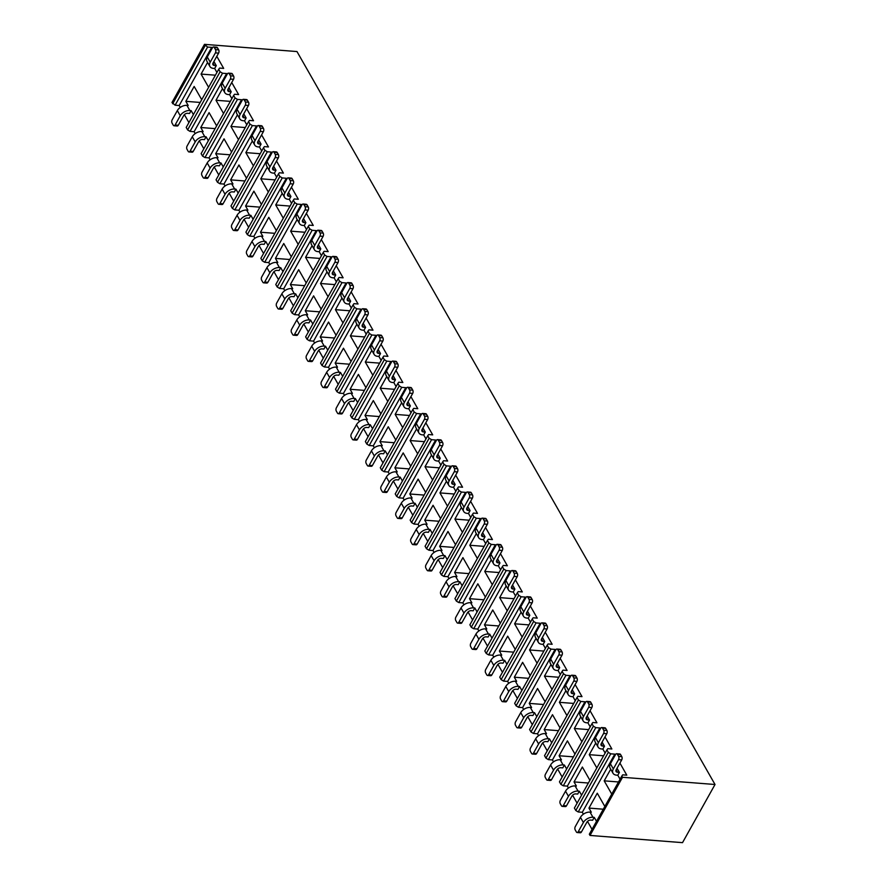 <?xml version="1.0" encoding="UTF-8"?>
<svg xmlns="http://www.w3.org/2000/svg" width="887" height="887" viewBox="0 0 887 887"><rect width="100%" height="100%" fill="white"/><g stroke="black" fill="none" stroke-linecap="round" stroke-linejoin="round"><path stroke-width="1.33" d="M568.456 788.011L567.37 786.115L599.878 727.961L600.366 728.826M604.989 736.92L611.864 748.983L607.783 748.661L606.896 749.881L574.388 808.035L575.796 810.507L608.305 752.353L606.896 749.881M577.104 803.178L572.57 795.229M602.107 742.075L604.468 746.2L602.55 746.056A3.082 1.974 -29.7 0 1 601.142 745.291A3.082 1.974 -29.7 0 1 601.275 743.561L606.786 733.715L603.592 733.471A2.317 1.297 -85.5 0 0 603.67 730.212L606.863 730.456A2.317 1.297 94.5 0 1 606.786 733.715M605.122 753.03L602.861 749.06L604.468 746.2M595.776 743.007L589.256 754.671L596.807 767.92M589.899 780.283L582.349 767.033L574.033 781.913L576.384 786.037L575.098 785.937L578.047 791.093A7.717 4.934 150.3 0 0 568.467 796.326L565.529 791.171A7.717 4.934 -29.7 0 1 575.098 785.937M565.529 791.171L560.34 800.44A2.317 1.297 -85.5 0 0 560.262 803.7L561.438 805.762A2.317 1.297 -85.5 0 0 562.225 806.361A2.317 1.297 -85.5 0 0 563.278 805.596L566.471 805.839L571.971 795.994A3.082 1.974 -29.7 0 1 575.807 793.909L577.714 794.053L579.322 791.193L581.584 795.162M553.521 761.844L552.446 759.937L584.943 701.783L585.442 702.648M590.055 710.742L596.94 722.805L592.86 722.495L591.962 723.703L559.453 781.857L560.872 784.33L593.37 726.176L591.962 723.703M562.17 777.001L557.635 769.051M587.183 715.898L589.533 720.022L587.615 719.878A3.082 1.974 -29.7 0 1 586.218 719.113A3.082 1.974 -29.7 0 1 586.351 717.383L591.851 707.538L588.658 707.294A2.317 1.297 -85.5 0 0 588.735 704.034L591.928 704.278A2.317 1.297 94.5 0 1 591.851 707.538M590.199 726.852L587.937 722.883L589.533 720.022M580.841 716.84L574.321 728.493L581.883 741.743M574.964 754.105L567.414 740.856L559.098 755.746L561.449 759.86L560.174 759.76L563.112 764.916A7.717 4.934 150.3 0 0 553.532 770.149L550.594 764.993A7.717 4.934 -29.7 0 1 560.174 759.76M550.594 764.993L545.416 774.262A2.317 1.297 -85.5 0 0 545.339 777.533L546.514 779.584A2.317 1.297 -85.5 0 0 547.29 780.183A2.317 1.297 -85.5 0 0 548.354 779.418L551.537 779.662L557.047 769.816A3.082 1.974 -29.7 0 1 560.872 767.732L562.79 767.876L564.387 765.015L566.649 768.985M538.597 735.667L537.511 733.771L570.019 675.606L570.507 676.471M575.131 684.564L582.005 696.628L577.925 696.317L577.027 697.526L544.529 755.68L545.937 758.152L578.446 699.998L577.027 697.526M547.246 750.823L542.711 742.874M572.248 689.72L574.599 693.845L572.692 693.701A3.082 1.974 -29.7 0 1 571.283 692.935A3.082 1.974 -29.7 0 1 571.416 691.206L576.916 681.36L573.734 681.116A2.317 1.297 -85.5 0 0 573.811 677.856L576.993 678.1A2.317 1.297 94.5 0 1 576.916 681.36M575.264 700.675L573.002 696.705L574.599 693.845M565.906 690.663L559.398 702.316L566.948 715.565M560.041 727.928L552.49 714.678L544.163 729.569L546.514 733.682L545.239 733.593L548.177 738.738A7.717 4.934 150.3 0 0 538.609 743.971L535.659 738.816A7.717 4.934 -29.7 0 1 545.239 733.593M535.659 738.816L530.481 748.085A2.317 1.297 -85.5 0 0 530.404 751.356L531.579 753.418A2.317 1.297 -85.5 0 0 532.355 754.005A2.317 1.297 -85.5 0 0 533.42 753.24L536.613 753.495L542.112 743.65A3.082 1.974 -29.7 0 1 545.948 741.554L547.856 741.698L549.452 738.838L551.725 742.807M523.663 709.489L522.587 707.593L555.085 649.428L555.584 650.293M560.196 658.398L567.081 670.45L562.99 670.14L562.103 671.348L529.594 729.502L531.003 731.975L563.511 673.821L562.103 671.348M532.311 724.646L527.776 716.696M557.324 663.543L559.675 667.667L557.757 667.523A3.082 1.974 -29.7 0 1 556.36 666.758A3.082 1.974 -29.7 0 1 556.482 665.039L561.992 655.194L558.799 654.939A2.317 1.297 -85.5 0 0 558.877 651.679L562.07 651.923A2.317 1.297 94.5 0 1 561.992 655.194M560.34 674.508L558.078 670.539L559.675 667.667M550.982 664.485L544.463 676.138L552.024 689.387M545.106 701.75L537.555 688.5L529.24 703.391L531.59 707.516L530.315 707.416L533.253 712.56A7.717 4.934 150.3 0 0 523.674 717.794L520.736 712.638A7.717 4.934 -29.7 0 1 530.315 707.416M520.736 712.638L515.547 721.907A2.317 1.297 -85.5 0 0 515.469 725.178L516.644 727.24A2.317 1.297 -85.5 0 0 517.431 727.828A2.317 1.297 -85.5 0 0 518.496 727.063L521.678 727.318L527.177 717.472A3.082 1.974 -29.7 0 1 531.014 715.377L532.932 715.521L534.528 712.66L536.79 716.629M508.739 683.312L507.652 681.416L540.161 623.251L540.649 624.115M545.272 632.22L552.146 644.284L548.066 643.962L547.168 645.171L514.671 703.324L516.079 705.808L548.576 647.643L547.168 645.171M517.387 698.468L512.841 690.518M542.389 637.365L544.74 641.501L542.833 641.345A3.082 1.974 -29.7 0 1 541.425 640.58A3.082 1.974 -29.7 0 1 541.558 638.862L547.057 629.016L543.864 628.761A2.317 1.297 -85.5 0 0 543.953 625.501L547.135 625.745A2.317 1.297 94.5 0 1 547.057 629.016M545.405 648.33L543.143 644.361L544.74 641.501M536.047 638.307L529.539 649.96L537.09 663.21M530.182 675.572L522.62 662.334L514.305 677.213L516.655 681.338L515.38 681.238L518.318 686.383A7.717 4.934 150.3 0 0 508.739 691.616L505.801 686.46A7.717 4.934 -29.7 0 1 515.38 681.238M505.801 686.46L500.623 695.741A2.317 1.297 -85.5 0 0 500.545 699L501.72 701.063A2.317 1.297 -85.5 0 0 502.497 701.65A2.317 1.297 -85.5 0 0 503.561 700.885L506.754 701.14L512.254 691.295A3.082 1.974 -29.7 0 1 516.079 689.199L517.997 689.354L519.594 686.483L521.866 690.452M493.804 657.134L492.717 655.238L525.226 597.084L525.714 597.938M530.337 606.043L537.223 618.106L533.131 617.784L532.244 618.993L499.736 677.158L501.144 679.63L533.652 621.465L532.244 618.993M502.452 672.291L497.917 664.341M527.455 611.187L529.816 615.323L527.898 615.168A3.082 1.974 -29.7 0 1 526.501 614.414A3.082 1.974 -29.7 0 1 526.623 612.684L532.133 602.838L528.94 602.583A2.317 1.297 -85.5 0 0 529.018 599.324L532.211 599.568A2.317 1.297 94.5 0 1 532.133 602.838M530.481 622.153L528.208 618.184L529.816 615.323M521.124 612.13L514.604 623.794L522.155 637.032M515.247 649.395L507.697 636.156L499.381 651.036L501.732 655.16L500.456 655.061L503.395 660.216A7.717 4.934 150.3 0 0 493.815 665.438L490.877 660.283A7.717 4.934 -29.7 0 1 500.456 655.061M490.877 660.283L485.688 669.563A2.317 1.297 -85.5 0 0 485.61 672.823L486.786 674.885A2.317 1.297 -85.5 0 0 487.573 675.473A2.317 1.297 -85.5 0 0 488.626 674.708L491.819 674.963L497.319 665.117A3.082 1.974 -29.7 0 1 501.155 663.021L503.062 663.177L504.67 660.316L506.932 664.285M478.869 630.956L477.794 629.06L510.291 570.906L510.79 571.76M515.402 579.865L522.288 591.928L518.208 591.607L517.309 592.815L484.812 650.98L486.22 653.453L518.718 595.288L517.309 592.815M487.517 646.113L482.983 638.163M512.531 585.021L514.881 589.145L512.963 588.99A3.082 1.974 -29.7 0 1 511.566 588.236A3.082 1.974 -29.7 0 1 511.699 586.507L517.199 576.661L514.005 576.406A2.317 1.297 -85.5 0 0 514.083 573.146L517.276 573.401A2.317 1.297 94.5 0 1 517.199 576.661M515.547 595.975L513.285 592.006L514.881 589.145M506.189 585.952L499.669 597.616L507.231 610.855M500.323 623.217L492.762 609.979L484.446 624.858L486.797 628.983L485.522 628.883L488.46 634.039A7.717 4.934 150.3 0 0 478.88 639.261L475.942 634.105A7.717 4.934 -29.7 0 1 485.522 628.883M475.942 634.105L470.764 643.385A2.317 1.297 -85.5 0 0 470.687 646.645L471.862 648.707A2.317 1.297 -85.5 0 0 472.638 649.295A2.317 1.297 -85.5 0 0 473.702 648.541L476.884 648.785L482.395 638.939A3.082 1.974 -29.7 0 1 486.22 636.844L488.138 636.999L489.735 634.138L491.997 638.108M463.945 604.779L462.859 602.883L495.367 544.729L495.855 545.583M500.479 553.688L507.353 565.751L503.273 565.429L502.375 566.638L469.877 624.803L471.285 627.275L503.794 569.11L502.375 566.638M472.594 619.946L468.059 611.986M497.596 558.843L499.946 562.968L498.039 562.813A3.082 1.974 -29.7 0 1 496.631 562.059A3.082 1.974 -29.7 0 1 496.764 560.329L502.264 550.483L499.082 550.239A2.317 1.297 -85.5 0 0 499.159 546.969L502.341 547.224A2.317 1.297 94.5 0 1 502.264 550.483M500.612 569.798L498.35 565.828L499.946 562.968M491.265 559.775L484.745 571.439L492.296 584.677M485.389 597.04L477.838 583.801L469.511 598.681L471.862 602.805L470.587 602.705L473.525 607.861A7.717 4.934 150.3 0 0 463.956 613.083L461.018 607.939A7.717 4.934 -29.7 0 1 470.587 602.705M461.018 607.939L455.829 617.208A2.317 1.297 -85.5 0 0 455.752 620.468L456.927 622.53A2.317 1.297 -85.5 0 0 457.703 623.117A2.317 1.297 -85.5 0 0 458.767 622.364L461.961 622.607L467.46 612.762A3.082 1.974 -29.7 0 1 471.296 610.666L473.203 610.821L474.811 607.961L477.073 611.93M449.01 578.601L447.935 576.705L480.432 518.551L480.931 519.416M485.544 527.51L492.429 539.573L488.349 539.252L487.451 540.46L454.942 598.625L456.361 601.098L488.859 542.944L487.451 540.46M457.659 593.769L453.124 585.808M482.672 532.666L485.023 536.79L483.105 536.635A3.082 1.974 -29.7 0 1 481.708 535.881A3.082 1.974 -29.7 0 1 481.841 534.151L487.34 524.306L484.147 524.062A2.317 1.297 -85.5 0 0 484.224 520.791L487.418 521.046A2.317 1.297 94.5 0 1 487.34 524.306M485.688 543.62L483.426 539.651L485.023 536.79M476.33 533.597L469.811 545.261L477.372 558.5M470.454 570.873L462.903 557.624L454.587 572.503L456.938 576.628L455.663 576.528L458.601 581.684A7.717 4.934 150.3 0 0 449.022 586.906L446.083 581.761A7.717 4.934 -29.7 0 1 455.663 576.528M446.083 581.761L440.906 591.03A2.317 1.297 -85.5 0 0 440.817 594.29L441.992 596.352A2.317 1.297 -85.5 0 0 442.779 596.951A2.317 1.297 -85.5 0 0 443.844 596.186L447.026 596.43L452.536 586.584A3.082 1.974 -29.7 0 1 456.361 584.5L458.28 584.644L459.876 581.783L462.138 585.753M434.087 552.424L433 550.528L465.509 492.374L465.997 493.239M470.62 501.332L477.494 513.396L473.414 513.074L472.516 514.294L440.019 572.448L441.427 574.92L473.935 516.766L472.516 514.294M442.735 567.591L438.2 559.63M467.737 506.488L470.088 510.613L468.181 510.468A3.082 1.974 -29.7 0 1 466.773 509.703A3.082 1.974 -29.7 0 1 466.906 507.974L472.405 498.128L469.223 497.884A2.317 1.297 -85.5 0 0 469.301 494.613L472.483 494.868A2.317 1.297 94.5 0 1 472.405 498.128M470.753 517.443L468.491 513.473L470.088 510.613M461.395 507.419L454.887 519.083L462.437 532.333M455.53 544.696L447.968 531.446L439.653 546.325L442.003 550.45L440.728 550.35L443.666 555.506A7.717 4.934 150.3 0 0 434.087 560.728L431.149 555.584A7.717 4.934 -29.7 0 1 440.728 550.35M431.149 555.584L425.971 564.853A2.317 1.297 -85.5 0 0 425.893 568.112L427.068 570.175A2.317 1.297 -85.5 0 0 427.844 570.773A2.317 1.297 -85.5 0 0 428.909 570.008L432.102 570.252L437.601 560.407A3.082 1.974 -29.7 0 1 441.427 558.322L443.345 558.466L444.941 555.606L447.214 559.575M419.152 526.246L418.076 524.35L450.574 466.196L451.062 467.061M455.685 475.155L462.57 487.218L458.479 486.908L457.592 488.116L425.084 546.27L426.492 548.743L459 490.589L457.592 488.116M427.8 541.414L423.265 533.464M452.802 480.31L455.164 484.435L453.246 484.291A3.082 1.974 -29.7 0 1 451.849 483.526A3.082 1.974 -29.7 0 1 451.971 481.796L457.481 471.951L454.288 471.707A2.317 1.297 -85.5 0 0 454.366 468.447L457.559 468.691A2.317 1.297 94.5 0 1 457.481 471.951M455.829 491.265L453.556 487.296L455.164 484.435M446.471 481.242L439.952 492.906L447.503 506.155M440.595 518.518L433.044 505.268L424.729 520.159L427.079 524.272L425.804 524.173L428.743 529.328A7.717 4.934 150.3 0 0 419.163 534.562L416.225 529.406A7.717 4.934 -29.7 0 1 425.804 524.173M416.225 529.406L411.036 538.675A2.317 1.297 -85.5 0 0 410.958 541.946L412.133 543.997A2.317 1.297 -85.5 0 0 412.921 544.596A2.317 1.297 -85.5 0 0 413.974 543.831L417.167 544.075L422.667 534.229A3.082 1.974 -29.7 0 1 426.503 532.145L428.421 532.289L430.018 529.428L432.279 533.397M404.228 500.08L403.142 498.184L435.639 440.019L436.138 440.883M440.761 448.977L447.636 461.04L443.555 460.73L442.657 461.939L410.16 520.092L411.568 522.565L444.065 464.411L442.657 461.939M412.865 515.236L408.33 507.286M437.879 454.133L440.229 458.257L438.311 458.113A3.082 1.974 -29.7 0 1 436.914 457.348A3.082 1.974 -29.7 0 1 437.047 455.619L442.546 445.773L439.353 445.529A2.317 1.297 -85.5 0 0 439.431 442.269L442.624 442.513A2.317 1.297 94.5 0 1 442.546 445.773M440.894 465.087L438.633 461.118L440.229 458.257M431.537 455.075L425.017 466.728L432.579 479.978M425.671 492.34L418.11 479.091L409.794 493.981L412.145 498.095L410.869 497.995L413.808 503.151A7.717 4.934 150.3 0 0 404.228 508.384L401.29 503.228A7.717 4.934 -29.7 0 1 410.869 497.995M401.29 503.228L396.112 512.498A2.317 1.297 -85.5 0 0 396.034 515.768L397.21 517.831A2.317 1.297 -85.5 0 0 397.986 518.418A2.317 1.297 -85.5 0 0 399.05 517.653L402.232 517.897L407.743 508.051A3.082 1.974 -29.7 0 1 411.568 505.967L413.486 506.111L415.083 503.251L417.345 507.22M389.293 473.902L388.207 472.006L420.715 413.841L421.203 414.706M425.827 422.811L432.701 434.863L428.621 434.552L427.734 435.761L395.225 493.915L396.633 496.387L429.142 438.233L427.734 435.761M397.941 489.059L393.407 481.109M422.944 427.955L425.305 432.08L423.387 431.936A3.082 1.974 -29.7 0 1 421.979 431.171A3.082 1.974 -29.7 0 1 422.112 429.441L427.612 419.595L424.429 419.351A2.317 1.297 -85.5 0 0 424.507 416.092L427.7 416.336A2.317 1.297 94.5 0 1 427.612 419.595M425.96 438.921L423.698 434.94L425.305 432.08M416.613 428.898L410.093 440.551L417.644 453.8M410.736 466.163L403.186 452.913L394.859 467.804L397.221 471.928L395.935 471.829L398.884 476.973A7.717 4.934 150.3 0 0 389.304 482.206L386.366 477.051A7.717 4.934 -29.7 0 1 395.935 471.829M386.366 477.051L381.177 486.32A2.317 1.297 -85.5 0 0 381.1 489.591L382.275 491.653A2.317 1.297 -85.5 0 0 383.062 492.241A2.317 1.297 -85.5 0 0 384.115 491.476L387.309 491.731L392.808 481.885A3.082 1.974 -29.7 0 1 396.644 479.789L398.551 479.934L400.159 477.073L402.421 481.042M374.358 447.724L373.283 445.828L405.78 387.663L406.279 388.528M410.892 396.633L417.777 408.685L413.697 408.375L412.799 409.583L380.29 467.737L381.709 470.21L414.207 412.056L412.799 409.583M383.007 462.881L378.472 454.931M408.02 401.778L410.371 405.902L408.452 405.758A3.082 1.974 -29.7 0 1 407.055 404.993A3.082 1.974 -29.7 0 1 407.188 403.275L412.688 393.429L409.495 393.174A2.317 1.297 -85.5 0 0 409.572 389.914L412.765 390.158A2.317 1.297 94.5 0 1 412.688 393.429M411.036 412.743L408.774 408.774L410.371 405.902M401.678 402.72L395.158 414.373L402.72 427.623M395.802 439.985L388.251 426.747L379.935 441.626L382.286 445.751L381.011 445.651L383.949 450.796A7.717 4.934 150.3 0 0 374.369 456.029L371.431 450.873A7.717 4.934 -29.7 0 1 381.011 445.651M371.431 450.873L366.253 460.153A2.317 1.297 -85.5 0 0 366.176 463.413L367.351 465.475A2.317 1.297 -85.5 0 0 368.127 466.063A2.317 1.297 -85.5 0 0 369.192 465.298L372.374 465.553L377.884 455.707A3.082 1.974 -29.7 0 1 381.709 453.612L383.627 453.767L385.224 450.895L387.486 454.865M359.435 421.547L358.348 419.651L390.857 361.486L391.344 362.351M395.968 370.456L402.842 382.519L398.762 382.197L397.864 383.406L365.366 441.56L366.774 444.043L399.283 385.878L397.864 383.406M368.083 436.703L363.548 428.754M393.085 375.6L395.436 379.736L393.529 379.581A3.082 1.974 -29.7 0 1 392.121 378.827A3.082 1.974 -29.7 0 1 392.254 377.097L397.753 367.251L394.571 366.996A2.317 1.297 -85.5 0 0 394.648 363.737L397.831 363.98A2.317 1.297 94.5 0 1 397.753 367.251M396.101 386.566L393.839 382.596L395.436 379.736M386.743 376.543L380.235 388.196L387.785 401.445M380.878 413.808L373.316 400.569L365 415.449L367.351 419.573L366.076 419.473L369.014 424.629A7.717 4.934 150.3 0 0 359.435 429.851L356.496 424.696A7.717 4.934 -29.7 0 1 366.076 419.473M356.496 424.696L351.319 433.976A2.317 1.297 -85.5 0 0 351.241 437.236L352.416 439.298A2.317 1.297 -85.5 0 0 353.192 439.885A2.317 1.297 -85.5 0 0 354.257 439.12L357.45 439.375L362.949 429.53A3.082 1.974 -29.7 0 1 366.786 427.434L368.693 427.589L370.289 424.718L372.562 428.698M344.5 395.369L343.424 393.473L375.922 335.319L376.41 336.173M381.033 344.278L387.918 356.341L383.827 356.02L382.94 357.228L350.432 415.393L351.84 417.866L384.348 359.701L382.94 357.228M353.148 410.526L348.613 402.576M378.15 349.423L380.512 353.558L378.594 353.403A3.082 1.974 -29.7 0 1 377.197 352.649A3.082 1.974 -29.7 0 1 377.319 350.919L382.829 341.074L379.636 340.819A2.317 1.297 -85.5 0 0 379.714 337.559L382.907 337.803A2.317 1.297 94.5 0 1 382.829 341.074M381.177 360.388L378.904 356.419L380.512 353.558M371.819 350.365L365.3 362.029L372.862 375.268M365.943 387.63L358.392 374.392L350.077 389.271L352.427 393.396L351.152 393.296L354.09 398.451A7.717 4.934 150.3 0 0 344.511 403.674L341.573 398.518A7.717 4.934 -29.7 0 1 351.152 393.296M341.573 398.518L336.384 407.798A2.317 1.297 -85.5 0 0 336.306 411.058L337.481 413.12A2.317 1.297 -85.5 0 0 338.269 413.708A2.317 1.297 -85.5 0 0 339.322 412.943L342.515 413.198L348.014 403.352A3.082 1.974 -29.7 0 1 351.851 401.257L353.769 401.412L355.365 398.551L357.627 402.521M329.576 369.192L328.489 367.296L360.998 309.142L361.486 309.995M366.109 318.1L372.983 330.164L368.903 329.842L368.005 331.051L335.508 389.216L336.916 391.688L369.413 333.523L368.005 331.051M338.224 384.359L333.678 376.398M363.226 323.256L365.577 327.381L363.67 327.225A3.082 1.974 -29.7 0 1 362.262 326.471A3.082 1.974 -29.7 0 1 362.395 324.742L367.894 314.896L364.701 314.641A2.317 1.297 -85.5 0 0 364.779 311.381L367.972 311.636A2.317 1.297 94.5 0 1 367.894 314.896M366.242 334.211L363.98 330.241L365.577 327.381M356.884 324.187L350.376 335.851L357.927 349.09M351.019 361.452L343.457 348.214L335.142 363.093L337.492 367.218L336.217 367.118L339.156 372.274A7.717 4.934 150.3 0 0 329.576 377.496L326.638 372.34A7.717 4.934 -29.7 0 1 336.217 367.118M326.638 372.34L321.46 381.621A2.317 1.297 -85.5 0 0 321.382 384.88L322.558 386.943A2.317 1.297 -85.5 0 0 323.334 387.53A2.317 1.297 -85.5 0 0 324.398 386.776L327.591 387.02L333.091 377.175A3.082 1.974 -29.7 0 1 336.916 375.079L338.834 375.234L340.431 372.374L342.692 376.343M314.641 343.014L313.554 341.118L346.063 282.964L346.551 283.818M351.174 291.923L358.049 303.986L353.968 303.664L353.081 304.873L320.573 363.038L321.981 365.511L354.49 307.345L353.081 304.873M323.289 358.182L318.755 350.221M348.292 297.078L350.653 301.203L348.735 301.048A3.082 1.974 -29.7 0 1 347.338 300.294A3.082 1.974 -29.7 0 1 347.46 298.564L352.971 288.718L349.777 288.475A2.317 1.297 -85.5 0 0 349.855 285.204L353.048 285.459A2.317 1.297 94.5 0 1 352.971 288.718M351.319 308.033L349.046 304.064L350.653 301.203M341.961 298.01L335.441 309.674L342.992 322.912M336.084 335.286L328.534 322.036L320.218 336.916L322.569 341.04L321.294 340.941L324.232 346.096A7.717 4.934 150.3 0 0 314.652 351.319L311.714 346.174A7.717 4.934 -29.7 0 1 321.294 340.941M311.714 346.174L306.525 355.443A2.317 1.297 -85.5 0 0 306.447 358.703L307.623 360.765A2.317 1.297 -85.5 0 0 308.41 361.353A2.317 1.297 -85.5 0 0 309.463 360.599L312.656 360.843L318.156 350.997A3.082 1.974 -29.7 0 1 321.992 348.901L323.899 349.057L325.507 346.196L327.769 350.165M299.706 316.836L298.631 314.94L331.128 256.786L331.627 257.651M336.24 265.745L343.125 277.808L339.045 277.487L338.147 278.706L305.638 336.86L307.057 339.333L339.555 281.179L338.147 278.706M308.354 332.004L303.82 324.043M333.368 270.901L335.718 275.025L333.8 274.881A3.082 1.974 -29.7 0 1 332.403 274.116A3.082 1.974 -29.7 0 1 332.536 272.387L338.036 262.541L334.842 262.297A2.317 1.297 -85.5 0 0 334.92 259.026L338.113 259.281A2.317 1.297 94.5 0 1 338.036 262.541M336.384 281.855L334.122 277.886L335.718 275.025M327.026 271.832L320.506 283.496L328.068 296.735M321.161 309.108L313.599 295.859L305.283 310.738L307.634 314.863L306.359 314.763L309.297 319.919A7.717 4.934 150.3 0 0 299.717 325.141L296.779 319.996A7.717 4.934 -29.7 0 1 306.359 314.763M296.779 319.996L291.601 329.265A2.317 1.297 -85.5 0 0 291.524 332.525L292.699 334.587A2.317 1.297 -85.5 0 0 293.475 335.186A2.317 1.297 -85.5 0 0 294.539 334.421L297.722 334.665L303.232 324.819A3.082 1.974 -29.7 0 1 307.057 322.735L308.975 322.879L310.572 320.019L312.834 323.988M284.782 290.659L283.696 288.763L316.204 230.609L316.692 231.474M321.316 239.568L328.19 251.631L324.11 251.309L323.212 252.529L290.714 310.683L292.122 313.155L324.631 255.001L323.212 252.529M293.431 305.827L288.896 297.877M318.433 244.723L320.784 248.848L318.877 248.704A3.082 1.974 -29.7 0 1 317.468 247.939A3.082 1.974 -29.7 0 1 317.601 246.209L323.101 236.363L319.919 236.119A2.317 1.297 -85.5 0 0 319.996 232.849L323.178 233.104A2.317 1.297 94.5 0 1 323.101 236.363M321.449 255.678L319.187 251.708L320.784 248.848M312.102 245.655L305.583 257.319L313.133 270.568M306.226 282.931L298.675 269.681L290.348 284.561L292.699 288.685L291.424 288.585L294.362 293.741A7.717 4.934 150.3 0 0 284.794 298.974L281.844 293.819A7.717 4.934 -29.7 0 1 291.424 288.585M281.844 293.819L276.666 303.088A2.317 1.297 -85.5 0 0 276.589 306.348L277.764 308.41A2.317 1.297 -85.5 0 0 278.54 309.009A2.317 1.297 -85.5 0 0 279.605 308.244L282.798 308.488L288.297 298.642A3.082 1.974 -29.7 0 1 292.133 296.557L294.04 296.702L295.648 293.841L297.91 297.81M269.848 264.492L268.772 262.585L301.27 204.431L301.768 205.296M306.381 213.39L313.266 225.453L309.186 225.143L308.288 226.351L275.779 284.505L277.199 286.978L309.696 228.824L308.288 226.351M278.496 279.649L273.961 271.699M303.509 218.546L305.86 222.67L303.942 222.526A3.082 1.974 -29.7 0 1 302.545 221.761A3.082 1.974 -29.7 0 1 302.678 220.031L308.177 210.186L304.984 209.942A2.317 1.297 -85.5 0 0 305.061 206.682L308.255 206.926A2.317 1.297 94.5 0 1 308.177 210.186M306.525 229.5L304.263 225.531L305.86 222.67M297.167 219.477L290.648 231.141L298.209 244.391M291.291 256.753L283.74 243.504L275.425 258.394L277.775 262.508L276.5 262.408L279.438 267.564A7.717 4.934 150.3 0 0 269.859 272.797L266.92 267.641A7.717 4.934 -29.7 0 1 276.5 262.408M266.92 267.641L261.732 276.91A2.317 1.297 -85.5 0 0 261.654 280.181L262.829 282.232A2.317 1.297 -85.5 0 0 263.616 282.831A2.317 1.297 -85.5 0 0 264.681 282.066L267.863 282.31L273.362 272.464A3.082 1.974 -29.7 0 1 277.199 270.38L279.117 270.524L280.713 267.663L282.975 271.633M254.924 238.315L253.837 236.419L286.346 178.254L286.834 179.119M291.457 187.212L298.331 199.276L294.251 198.965L293.353 200.174L260.856 258.328L262.264 260.8L294.761 202.646L293.353 200.174M263.572 253.471L259.026 245.522M288.574 192.368L290.925 196.493L289.018 196.349A3.082 1.974 -29.7 0 1 287.61 195.583A3.082 1.974 -29.7 0 1 287.743 193.854L293.242 184.008L290.06 183.764A2.317 1.297 -85.5 0 0 290.138 180.505L293.32 180.748A2.317 1.297 94.5 0 1 293.242 184.008M291.59 203.323L289.328 199.353L290.925 196.493M282.232 193.311L275.724 204.964L283.275 218.213M276.367 230.576L268.805 217.326L260.49 232.217L262.84 236.33L261.565 236.23L264.503 241.386A7.717 4.934 150.3 0 0 254.924 246.619L251.986 241.464A7.717 4.934 -29.7 0 1 261.565 236.23M251.986 241.464L246.808 250.733A2.317 1.297 -85.5 0 0 246.73 254.004L247.905 256.066A2.317 1.297 -85.5 0 0 248.682 256.653A2.317 1.297 -85.5 0 0 249.746 255.888L252.939 256.132L258.439 246.287A3.082 1.974 -29.7 0 1 262.264 244.202L264.182 244.346L265.778 241.486L268.051 245.455M239.989 212.137L238.913 210.241L271.411 152.076L271.899 152.941M276.522 161.046L283.408 173.098L279.316 172.788L278.429 173.996L245.921 232.15L247.329 234.623L279.837 176.469L278.429 173.996M248.637 227.294L244.102 219.344M273.639 166.191L276.001 170.315L274.083 170.171A3.082 1.974 -29.7 0 1 272.686 169.406A3.082 1.974 -29.7 0 1 272.808 167.687L278.318 157.842L275.125 157.587A2.317 1.297 -85.5 0 0 275.203 154.327L278.396 154.571A2.317 1.297 94.5 0 1 278.318 157.842M276.666 177.156L274.393 173.187L276.001 170.315M267.309 167.133L260.789 178.786L268.34 192.035M261.432 204.398L253.882 191.148L245.566 206.039L247.916 210.164L246.641 210.064L249.58 215.208A7.717 4.934 150.3 0 0 240 220.442L237.062 215.286A7.717 4.934 -29.7 0 1 246.641 210.064M237.062 215.286L231.873 224.555A2.317 1.297 -85.5 0 0 231.795 227.826L232.971 229.888A2.317 1.297 -85.5 0 0 233.758 230.476A2.317 1.297 -85.5 0 0 234.811 229.711L238.004 229.966L243.504 220.12A3.082 1.974 -29.7 0 1 247.34 218.025L249.247 218.169L250.855 215.308L253.117 219.277M225.054 185.96L223.979 184.064L256.476 125.899L256.975 126.763M261.587 134.868L268.473 146.932L264.393 146.61L263.494 147.819L230.997 205.972L232.405 208.445L264.903 150.291L263.494 147.819M233.702 201.116L229.168 193.166M258.716 140.013L261.066 144.137L259.148 143.993A3.082 1.974 -29.7 0 1 257.751 143.228A3.082 1.974 -29.7 0 1 257.884 141.51L263.384 131.664L260.19 131.409A2.317 1.297 -85.5 0 0 260.268 128.149L263.461 128.393A2.317 1.297 94.5 0 1 263.384 131.664M261.732 150.978L259.47 147.009L261.066 144.137M252.374 140.955L245.854 152.608L253.416 165.858M246.508 178.22L238.947 164.982L230.631 179.861L232.982 183.986L231.707 183.886L234.645 189.031A7.717 4.934 150.3 0 0 225.065 194.264L222.127 189.108A7.717 4.934 -29.7 0 1 231.707 183.886M222.127 189.108L216.949 198.389A2.317 1.297 -85.5 0 0 216.871 201.648L218.047 203.711A2.317 1.297 -85.5 0 0 218.823 204.298A2.317 1.297 -85.5 0 0 219.887 203.533L223.069 203.788L228.58 193.943A3.082 1.974 -29.7 0 1 232.405 191.847L234.323 192.002L235.92 189.131L238.182 193.1M210.13 159.782L209.044 157.886L241.552 99.721L242.04 100.586M246.664 108.691L253.538 120.754L249.458 120.432L248.56 121.641L216.062 179.806L217.47 182.278L249.979 124.113L248.56 121.641M218.779 174.939L214.244 166.989M243.781 113.835L246.131 117.971L244.224 117.816A3.082 1.974 -29.7 0 1 242.816 117.062A3.082 1.974 -29.7 0 1 242.949 115.332L248.449 105.486L245.267 105.231A2.317 1.297 -85.5 0 0 245.344 101.972L248.526 102.216A2.317 1.297 94.5 0 1 248.449 105.486M246.797 124.801L244.535 120.832L246.131 117.971M237.45 114.778L230.93 126.431L238.481 139.68M231.574 152.043L224.023 138.804L215.696 153.684L218.058 157.808L216.772 157.709L219.721 162.864A7.717 4.934 150.3 0 0 210.141 168.086L207.203 162.931A7.717 4.934 -29.7 0 1 216.772 157.709M207.203 162.931L202.014 172.211A2.317 1.297 -85.5 0 0 201.937 175.471L203.112 177.533A2.317 1.297 -85.5 0 0 203.888 178.121A2.317 1.297 -85.5 0 0 204.952 177.356L208.146 177.611L213.645 167.765A3.082 1.974 -29.7 0 1 217.481 165.669L219.388 165.825L220.996 162.964L223.258 166.933M195.195 133.604L194.12 131.708L226.617 73.554L227.116 74.408M231.729 82.513L238.614 94.576L234.534 94.255L233.636 95.463L201.127 153.628L202.546 156.101L235.044 97.936L233.636 95.463M203.844 148.761L199.309 140.811M228.857 87.669L231.208 91.793L229.29 91.638A3.082 1.974 -29.7 0 1 227.892 90.884A3.082 1.974 -29.7 0 1 228.026 89.155L233.525 79.309L230.332 79.054A2.317 1.297 -85.5 0 0 230.409 75.794L233.603 76.049A2.317 1.297 94.5 0 1 233.525 79.309M231.873 98.623L229.611 94.654L231.208 91.793M222.515 88.6L215.996 100.264L223.557 113.503M216.639 125.865L209.088 112.627L200.772 127.506L203.123 131.631L201.848 131.531L204.786 136.687A7.717 4.934 150.3 0 0 195.207 141.909L192.268 136.753A7.717 4.934 -29.7 0 1 201.848 131.531M192.268 136.753L187.09 146.033A2.317 1.297 -85.5 0 0 187.013 149.293L188.188 151.355A2.317 1.297 -85.5 0 0 188.964 151.943A2.317 1.297 -85.5 0 0 190.029 151.189L193.211 151.433L198.721 141.587A3.082 1.974 -29.7 0 1 202.546 139.492L204.465 139.647L206.061 136.786L208.323 140.756M201.715 99.688L194.153 86.449L185.838 101.329L188.188 105.453L186.913 105.353L189.851 110.509A7.717 4.934 150.3 0 0 180.272 115.731L177.333 110.576A7.717 4.934 -29.7 0 1 186.913 105.353M177.333 110.576L172.156 119.856A2.317 1.297 -85.5 0 0 172.078 123.116L173.253 125.178A2.317 1.297 -85.5 0 0 174.029 125.766A2.317 1.297 -85.5 0 0 175.094 125.012L178.287 125.255L183.786 115.41A3.082 1.974 -29.7 0 1 187.623 113.314L189.53 113.469L191.126 110.609L193.399 114.578M213.922 61.491L216.273 65.616L214.366 65.461A3.082 1.974 -29.7 0 1 212.958 64.707A3.082 1.974 -29.7 0 1 213.091 62.977L218.59 53.131L215.408 52.887A2.317 1.297 -85.5 0 0 215.486 49.617L218.668 49.872A2.317 1.297 94.5 0 1 218.59 53.131M216.938 72.446L214.676 68.476L216.273 65.616M207.58 62.423L201.072 74.087L208.622 87.325M180.272 107.427L179.185 105.531L211.694 47.377L212.181 48.231M216.805 56.336L223.679 68.399L219.599 68.077L218.701 69.286L186.203 127.451L187.612 129.923L220.12 71.758L218.701 69.286M188.92 122.594L184.385 114.634M619.924 763.097L626.799 775.16L622.718 774.839L621.82 776.058L589.323 834.212L590.021 835.443L682.524 842.65L715.022 784.496L296.979 51.557L204.476 44.35L207.602 47.055L175.105 105.209L171.978 102.504L204.476 44.35M309.696 228.824L312.124 230.287L279.616 288.452L277.199 286.978M316.204 230.609L312.124 230.287M324.631 255.001L327.048 256.465L294.551 314.63L292.122 313.155M331.128 256.786L327.048 256.465M339.555 281.179L341.983 282.643L309.474 340.796L307.057 339.333M346.063 282.964L341.983 282.643M354.49 307.345L356.907 308.82L324.409 366.974L321.981 365.511M360.998 309.142L356.907 308.82M369.413 333.523L371.841 334.998L339.333 393.152L336.916 391.688M375.922 335.319L371.841 334.998M384.348 359.701L386.776 361.175L354.268 419.329L351.84 417.866M390.857 361.486L386.776 361.175M399.283 385.878L401.7 387.353L369.203 445.507L366.774 444.043M405.78 387.663L401.7 387.353M414.207 412.056L416.635 413.53L384.126 471.684L381.709 470.21M420.715 413.841L416.635 413.53M429.142 438.233L431.559 439.697L399.061 497.862L396.633 496.387M435.639 440.019L431.559 439.697M444.065 464.411L446.494 465.875L413.985 524.04L411.568 522.565M450.574 466.196L446.494 465.875M459 490.589L461.417 492.052L428.92 550.217L426.492 548.743M465.509 492.374L461.417 492.052M473.935 516.766L476.352 518.23L443.844 576.395L441.427 574.92M480.432 518.551L476.352 518.23M488.859 542.944L491.287 544.407L458.779 602.561L456.361 601.098M495.367 544.729L491.287 544.407M503.794 569.11L506.211 570.585L473.713 628.739L471.285 627.275M510.291 570.906L506.211 570.585M518.718 595.288L521.146 596.763L488.637 654.916L486.22 653.453M525.226 597.084L521.146 596.763M533.652 621.465L536.07 622.94L503.572 681.094L501.144 679.63M540.161 623.251L536.07 622.94M548.576 647.643L551.004 649.118L518.496 707.272L516.079 705.808M555.085 649.428L551.004 649.118M563.511 673.821L565.939 675.295L533.431 733.449L531.003 731.975M570.019 675.606L565.939 675.295M578.446 699.998L580.863 701.462L548.366 759.627L545.937 758.152M584.943 701.783L580.863 701.462M593.37 726.176L595.798 727.639L563.289 785.804L560.872 784.33M599.878 727.961L595.798 727.639M608.305 752.353L610.722 753.817L578.224 811.982L575.796 810.507M583.391 814.188L582.304 812.292L614.813 754.138L610.722 753.817M614.813 754.138L615.301 755.003M590.021 835.443L622.53 777.289L621.82 776.058M622.53 777.289L715.022 784.496M211.694 47.377L207.602 47.055M220.12 71.758L222.537 73.233L190.04 131.387L187.612 129.923M226.617 73.554L222.537 73.233M235.044 97.936L237.472 99.411L204.964 157.564L202.546 156.101M241.552 99.721L237.472 99.411M249.979 124.113L252.396 125.588L219.898 183.742L217.47 182.278M256.476 125.899L252.396 125.588M264.903 150.291L267.331 151.766L234.822 209.92L232.405 208.445M271.411 152.076L267.331 151.766M279.837 176.469L282.254 177.932L249.757 236.097L247.329 234.623M286.346 178.254L282.254 177.932M294.761 202.646L297.189 204.11L264.681 262.275L262.264 260.8M301.27 204.431L297.189 204.11M283.696 288.763L279.616 288.452M268.772 262.585L264.681 262.275M253.837 236.419L249.757 236.097M238.913 210.241L234.822 209.92M223.979 184.064L219.898 183.742M209.044 157.886L204.964 157.564M194.12 131.708L190.04 131.387M179.185 105.531L175.105 105.209M592.028 829.356L587.493 821.395M582.304 812.292L578.224 811.982M567.37 786.115L563.289 785.804M552.446 759.937L548.366 759.627M537.511 733.771L533.431 733.449M522.587 707.593L518.496 707.272M507.652 681.416L503.572 681.094M492.717 655.238L488.637 654.916M477.794 629.06L473.713 628.739M462.859 602.883L458.779 602.561M447.935 576.705L443.844 576.395M433 550.528L428.92 550.217M418.076 524.35L413.985 524.04M403.142 498.184L399.061 497.862M388.207 472.006L384.126 471.684M373.283 445.828L369.203 445.507M358.348 419.651L354.268 419.329M343.424 393.473L339.333 393.152M328.489 367.296L324.409 366.974M313.554 341.118L309.474 340.796M298.631 314.94L294.551 314.63M604.834 806.46L597.273 793.211L588.957 808.09L591.307 812.215L590.032 812.115L592.971 817.271A7.717 4.934 150.3 0 0 583.391 822.493L580.453 817.348A7.717 4.934 -29.7 0 1 590.032 812.115M580.453 817.348L575.275 826.617A2.317 1.297 -85.5 0 0 575.197 829.877L576.373 831.939A2.317 1.297 -85.5 0 0 577.149 832.538A2.317 1.297 -85.5 0 0 578.213 831.773L581.406 832.017L586.906 822.171A3.082 1.974 -29.7 0 1 590.731 820.087L592.649 820.231L594.246 817.37L596.507 821.34M617.042 768.253L619.392 772.377L617.485 772.233A3.082 1.974 -29.7 0 1 616.077 771.468A3.082 1.974 -29.7 0 1 616.21 769.739L621.709 759.893L618.516 759.649A2.317 1.297 -85.5 0 0 618.594 756.378L621.787 756.633A2.317 1.297 94.5 0 1 621.709 759.893M620.057 779.207L617.795 775.238L619.392 772.377M610.699 769.184L604.191 780.848L611.742 794.087M172.677 103.746L205.185 45.592M201.072 74.087L215.397 75.195M214.676 68.476L213.401 68.377A7.717 4.934 150.3 0 1 209.897 66.481L206.959 61.325A7.717 4.934 -29.7 0 1 207.281 57.001L212.47 47.732A2.317 1.297 -85.5 0 1 213.523 46.967L216.716 47.211A2.317 1.297 94.5 0 1 217.492 47.809L218.668 49.872M185.838 101.329L200.174 102.448M191.126 110.609L189.851 110.509M207.281 57.001L210.219 62.157L215.408 52.887M210.219 62.157A7.717 4.934 150.3 0 0 209.897 66.481M217.492 47.809L214.31 47.554L215.486 49.617M214.31 47.554A2.317 1.297 -85.5 0 0 213.523 46.967M175.094 125.012L180.272 115.731M178.287 125.255A2.317 1.297 94.5 0 1 177.223 126.021L174.029 125.766M215.996 100.264L230.332 101.373M229.611 94.654L228.336 94.554A7.717 4.934 150.3 0 1 224.821 92.647L221.883 87.503A7.717 4.934 -29.7 0 1 222.216 83.178L227.394 73.909A2.317 1.297 -85.5 0 1 228.458 73.144L231.651 73.388A2.317 1.297 94.5 0 1 232.427 73.987L233.603 76.049M230.93 126.431L245.267 127.551M244.535 120.832L243.26 120.732A7.717 4.934 150.3 0 1 239.756 118.825L236.818 113.68A7.717 4.934 -29.7 0 1 237.139 109.356L242.328 100.087A2.317 1.297 -85.5 0 1 243.382 99.322L246.575 99.566A2.317 1.297 94.5 0 1 247.351 100.164L248.526 102.216M245.854 152.608L260.19 153.728M259.47 147.009L258.195 146.909A7.717 4.934 150.3 0 1 254.691 145.002L251.753 139.858A7.717 4.934 -29.7 0 1 252.074 135.534L257.252 126.253A2.317 1.297 -85.5 0 1 258.317 125.499L261.51 125.743A2.317 1.297 94.5 0 1 262.286 126.331L263.461 128.393M260.789 178.786L275.125 179.906M274.393 173.187L273.118 173.087A7.717 4.934 150.3 0 1 269.615 171.18L266.677 166.024A7.717 4.934 -29.7 0 1 266.998 161.711L272.187 152.431A2.317 1.297 -85.5 0 1 273.251 151.677L276.434 151.921A2.317 1.297 94.5 0 1 277.221 152.509L278.396 154.571M275.724 204.964L290.049 206.083M289.328 199.353L288.053 199.253A7.717 4.934 150.3 0 1 284.55 197.357L281.611 192.202A7.717 4.934 -29.7 0 1 281.933 187.889L287.111 178.609A2.317 1.297 -85.5 0 1 288.175 177.843L291.368 178.099A2.317 1.297 94.5 0 1 292.145 178.686L293.32 180.748M290.648 231.141L304.984 232.261M304.263 225.531L302.977 225.431A7.717 4.934 150.3 0 1 299.473 223.535L296.535 218.379A7.717 4.934 -29.7 0 1 296.868 214.066L302.046 204.786A2.317 1.297 -85.5 0 1 303.11 204.021L306.292 204.276A2.317 1.297 94.5 0 1 307.079 204.864L308.255 206.926M305.583 257.319L319.919 258.439M319.187 251.708L317.912 251.609A7.717 4.934 150.3 0 1 314.408 249.713L311.47 244.557A7.717 4.934 -29.7 0 1 311.792 240.233L316.981 230.964A2.317 1.297 -85.5 0 1 318.034 230.199L321.227 230.454A2.317 1.297 94.5 0 1 322.003 231.041L323.178 233.104M320.506 283.496L334.842 284.616M334.122 277.886L332.847 277.786A7.717 4.934 150.3 0 1 329.343 275.89L326.394 270.735A7.717 4.934 -29.7 0 1 326.726 266.41L331.904 257.141A2.317 1.297 -85.5 0 1 332.969 256.376L336.162 256.631A2.317 1.297 94.5 0 1 336.938 257.219L338.113 259.281M335.441 309.674L349.777 310.783M349.046 304.064L347.771 303.964A7.717 4.934 150.3 0 1 344.267 302.068L341.329 296.912A7.717 4.934 -29.7 0 1 341.65 292.588L346.839 283.319A2.317 1.297 -85.5 0 1 347.904 282.554L351.086 282.798A2.317 1.297 94.5 0 1 351.873 283.396L353.048 285.459M350.376 335.851L364.701 336.96M363.98 330.241L362.705 330.141A7.717 4.934 150.3 0 1 359.202 328.245L356.264 323.09A7.717 4.934 -29.7 0 1 356.585 318.766L361.763 309.496A2.317 1.297 -85.5 0 1 362.827 308.731L366.021 308.975A2.317 1.297 94.5 0 1 366.797 309.574L367.972 311.636M365.3 362.029L379.636 363.138M378.904 356.419L377.629 356.319A7.717 4.934 150.3 0 1 374.126 354.412L371.187 349.267A7.717 4.934 -29.7 0 1 371.52 344.943L376.698 335.674A2.317 1.297 -85.5 0 1 377.762 334.909L380.944 335.153A2.317 1.297 94.5 0 1 381.732 335.752L382.907 337.803M380.235 388.196L394.56 389.315M393.839 382.596L392.564 382.497A7.717 4.934 150.3 0 1 389.06 380.59L386.122 375.445A7.717 4.934 -29.7 0 1 386.444 371.121L391.633 361.852A2.317 1.297 -85.5 0 1 392.686 361.087L395.879 361.331A2.317 1.297 94.5 0 1 396.655 361.918L397.831 363.98M395.158 414.373L409.495 415.493M408.774 408.774L407.499 408.674A7.717 4.934 150.3 0 1 403.984 406.767L401.046 401.611A7.717 4.934 -29.7 0 1 401.379 397.298L406.556 388.018A2.317 1.297 -85.5 0 1 407.621 387.264L410.814 387.508A2.317 1.297 94.5 0 1 411.59 388.096L412.765 390.158M410.093 440.551L424.429 441.671M423.698 434.94L422.423 434.852A7.717 4.934 150.3 0 1 418.919 432.945L415.981 427.789A7.717 4.934 -29.7 0 1 416.302 423.476L421.491 414.196A2.317 1.297 -85.5 0 1 422.545 413.442L425.738 413.686A2.317 1.297 94.5 0 1 426.514 414.273L427.7 416.336M425.017 466.728L439.353 467.848M438.633 461.118L437.358 461.018A7.717 4.934 150.3 0 1 433.854 459.122L430.916 453.967A7.717 4.934 -29.7 0 1 431.237 449.654L436.415 440.373A2.317 1.297 -85.5 0 1 437.479 439.608L440.673 439.863A2.317 1.297 94.5 0 1 441.449 440.451L442.624 442.513M439.952 492.906L454.288 494.026M453.556 487.296L452.281 487.196A7.717 4.934 150.3 0 1 448.778 485.3L445.839 480.144A7.717 4.934 -29.7 0 1 446.161 475.82L451.35 466.551A2.317 1.297 -85.5 0 1 452.414 465.786L455.596 466.041A2.317 1.297 94.5 0 1 456.384 466.629L457.559 468.691M454.887 519.083L469.212 520.203M468.491 513.473L467.216 513.373A7.717 4.934 150.3 0 1 463.713 511.477L460.774 506.322A7.717 4.934 -29.7 0 1 461.096 501.998L466.274 492.728A2.317 1.297 -85.5 0 1 467.338 491.963L470.531 492.218A2.317 1.297 94.5 0 1 471.307 492.806L472.483 494.868M469.811 545.261L484.147 546.37M483.426 539.651L482.151 539.551A7.717 4.934 150.3 0 1 478.636 537.655L475.698 532.499A7.717 4.934 -29.7 0 1 476.031 528.175L481.209 518.906A2.317 1.297 -85.5 0 1 482.273 518.141L485.455 518.396A2.317 1.297 94.5 0 1 486.242 518.984L487.418 521.046M484.745 571.439L499.082 572.547M498.35 565.828L497.075 565.729A7.717 4.934 150.3 0 1 493.571 563.833L490.633 558.677A7.717 4.934 -29.7 0 1 490.954 554.353L496.143 545.084A2.317 1.297 -85.5 0 1 497.197 544.319L500.39 544.563A2.317 1.297 94.5 0 1 501.166 545.161L502.341 547.224M499.669 597.616L514.005 598.725M513.285 592.006L512.01 591.906A7.717 4.934 150.3 0 1 508.506 589.999L505.568 584.855A7.717 4.934 -29.7 0 1 505.889 580.53L511.067 571.261A2.317 1.297 -85.5 0 1 512.132 570.496L515.325 570.74A2.317 1.297 94.5 0 1 516.101 571.339L517.276 573.401M514.604 623.794L528.94 624.903M528.208 618.184L526.933 618.084A7.717 4.934 150.3 0 1 523.43 616.177L520.492 611.032A7.717 4.934 -29.7 0 1 520.813 606.708L526.002 597.439A2.317 1.297 -85.5 0 1 527.066 596.674L530.249 596.918A2.317 1.297 94.5 0 1 531.036 597.516L532.211 599.568M529.539 649.96L543.864 651.08M543.143 644.361L541.868 644.261A7.717 4.934 150.3 0 1 538.365 642.354L535.426 637.21A7.717 4.934 -29.7 0 1 535.748 632.886L540.926 623.605A2.317 1.297 -85.5 0 1 541.99 622.851L545.183 623.095A2.317 1.297 94.5 0 1 545.96 623.683L547.135 625.745M544.463 676.138L558.799 677.258M558.078 670.539L556.792 670.439A7.717 4.934 150.3 0 1 553.288 668.532L550.35 663.376A7.717 4.934 -29.7 0 1 550.683 659.063L555.861 649.783A2.317 1.297 -85.5 0 1 556.925 649.029L560.107 649.273A2.317 1.297 94.5 0 1 560.894 649.861L562.07 651.923M559.398 702.316L573.734 703.435M573.002 696.705L571.727 696.605A7.717 4.934 150.3 0 1 568.223 694.709L565.285 689.554A7.717 4.934 -29.7 0 1 565.607 685.241L570.796 675.961A2.317 1.297 -85.5 0 1 571.849 675.207L575.042 675.451A2.317 1.297 94.5 0 1 575.818 676.038L576.993 678.1M574.321 728.493L588.658 729.613M587.937 722.883L586.662 722.783A7.717 4.934 150.3 0 1 583.158 720.887L580.209 715.731A7.717 4.934 -29.7 0 1 580.541 711.418L585.719 702.138A2.317 1.297 -85.5 0 1 586.784 701.373L589.977 701.628A2.317 1.297 94.5 0 1 590.753 702.216L591.928 704.278M589.256 754.671L603.592 755.791M602.861 749.06L601.586 748.961A7.717 4.934 150.3 0 1 598.082 747.065L595.144 741.909A7.717 4.934 -29.7 0 1 595.465 737.585L600.654 728.316A2.317 1.297 -85.5 0 1 601.708 727.551L604.901 727.806A2.317 1.297 94.5 0 1 605.688 728.393L606.863 730.456M604.191 780.848L618.516 781.968M617.795 775.238L616.52 775.138A7.717 4.934 150.3 0 1 613.017 773.242L610.079 768.087A7.717 4.934 -29.7 0 1 610.4 763.762L615.578 754.493A2.317 1.297 -85.5 0 1 616.642 753.728L619.836 753.983A2.317 1.297 94.5 0 1 620.612 754.571L621.787 756.633M200.772 127.506L215.109 128.626M206.061 136.786L204.786 136.687M215.696 153.684L230.032 154.804M220.996 162.964L219.721 162.864M230.631 179.861L244.967 180.981M235.92 189.131L234.645 189.031M245.566 206.039L259.891 207.148M250.855 215.308L249.58 215.208M260.49 232.217L274.826 233.325M265.778 241.486L264.503 241.386M275.425 258.394L289.761 259.503M280.713 267.663L279.438 267.564M290.348 284.561L304.685 285.681M295.648 293.841L294.362 293.741M305.283 310.738L319.619 311.858M310.572 320.019L309.297 319.919M320.218 336.916L334.543 338.036M325.507 346.196L324.232 346.096M335.142 363.093L349.478 364.213M340.431 372.374L339.156 372.274M350.077 389.271L364.402 390.391M355.365 398.551L354.09 398.451M365 415.449L379.337 416.568M370.289 424.718L369.014 424.629M379.935 441.626L394.272 442.735M385.224 450.895L383.949 450.796M394.859 467.804L409.195 468.913M400.159 477.073L398.884 476.973M409.794 493.981L424.13 495.09M415.083 503.251L413.808 503.151M424.729 520.159L439.054 521.268M430.018 529.428L428.743 529.328M439.653 546.325L453.989 547.445M444.941 555.606L443.666 555.506M454.587 572.503L468.924 573.623M459.876 581.783L458.601 581.684M469.511 598.681L483.847 599.8M474.811 607.961L473.525 607.861M484.446 624.858L498.782 625.978M489.735 634.138L488.46 634.039M499.381 651.036L513.706 652.156M504.67 660.316L503.395 660.216M514.305 677.213L528.641 678.333M519.594 686.483L518.318 686.383M529.24 703.391L543.565 704.5M534.528 712.66L533.253 712.56M544.163 729.569L558.5 730.677M549.452 738.838L548.177 738.738M559.098 755.746L573.434 756.855M564.387 765.015L563.112 764.916M574.033 781.913L588.358 783.033M579.322 791.193L578.047 791.093M588.957 808.09L603.293 809.21M594.246 817.37L592.971 817.271M222.216 83.178L225.154 88.334L230.332 79.054M225.154 88.334A7.717 4.934 150.3 0 0 224.821 92.647M232.427 73.987L229.234 73.732L230.409 75.794M229.234 73.732A2.317 1.297 -85.5 0 0 228.458 73.144M237.139 109.356L240.078 114.512L245.267 105.231M240.078 114.512A7.717 4.934 150.3 0 0 239.756 118.825M247.351 100.164L244.169 99.909L245.344 101.972M244.169 99.909A2.317 1.297 -85.5 0 0 243.382 99.322M252.074 135.534L255.012 140.689L260.19 131.409M255.012 140.689A7.717 4.934 150.3 0 0 254.691 145.002M262.286 126.331L259.093 126.087L260.268 128.149M259.093 126.087A2.317 1.297 -85.5 0 0 258.317 125.499M266.998 161.711L269.947 166.856L275.125 157.587M269.947 166.856A7.717 4.934 150.3 0 0 269.615 171.18M277.221 152.509L274.028 152.265L275.203 154.327M274.028 152.265A2.317 1.297 -85.5 0 0 273.251 151.677M281.933 187.889L284.871 193.033L290.06 183.764M284.871 193.033A7.717 4.934 150.3 0 0 284.55 197.357M292.145 178.686L288.962 178.442L290.138 180.505M288.962 178.442A2.317 1.297 -85.5 0 0 288.175 177.843M296.868 214.066L299.806 219.211L304.984 209.942M299.806 219.211A7.717 4.934 150.3 0 0 299.473 223.535M307.079 204.864L303.886 204.62L305.061 206.682M303.886 204.62A2.317 1.297 -85.5 0 0 303.11 204.021M311.792 240.233L314.73 245.389L319.919 236.119M314.73 245.389A7.717 4.934 150.3 0 0 314.408 249.713M322.003 231.041L318.821 230.797L319.996 232.849M318.821 230.797A2.317 1.297 -85.5 0 0 318.034 230.199M326.726 266.41L329.665 271.566L334.842 262.297M329.665 271.566A7.717 4.934 150.3 0 0 329.343 275.89M336.938 257.219L333.745 256.964L334.92 259.026M333.745 256.964A2.317 1.297 -85.5 0 0 332.969 256.376M341.65 292.588L344.588 297.744L349.777 288.475M344.588 297.744A7.717 4.934 150.3 0 0 344.267 302.068M351.873 283.396L348.68 283.141L349.855 285.204M348.68 283.141A2.317 1.297 -85.5 0 0 347.904 282.554M356.585 318.766L359.523 323.921L364.701 314.641M359.523 323.921A7.717 4.934 150.3 0 0 359.202 328.245M366.797 309.574L363.603 309.319L364.779 311.381M363.603 309.319A2.317 1.297 -85.5 0 0 362.827 308.731M371.52 344.943L374.458 350.099L379.636 340.819M374.458 350.099A7.717 4.934 150.3 0 0 374.126 354.412M381.732 335.752L378.538 335.497L379.714 337.559M378.538 335.497A2.317 1.297 -85.5 0 0 377.762 334.909M386.444 371.121L389.382 376.276L394.571 366.996M389.382 376.276A7.717 4.934 150.3 0 0 389.06 380.59M396.655 361.918L393.473 361.674L394.648 363.737M393.473 361.674A2.317 1.297 -85.5 0 0 392.686 361.087M401.379 397.298L404.317 402.454L409.495 393.174M404.317 402.454A7.717 4.934 150.3 0 0 403.984 406.767M411.59 388.096L408.397 387.852L409.572 389.914M408.397 387.852A2.317 1.297 -85.5 0 0 407.621 387.264M416.302 423.476L419.241 428.621L424.429 419.351M419.241 428.621A7.717 4.934 150.3 0 0 418.919 432.945M426.514 414.273L423.332 414.029L424.507 416.092M423.332 414.029A2.317 1.297 -85.5 0 0 422.545 413.442M431.237 449.654L434.175 454.798L439.353 445.529M434.175 454.798A7.717 4.934 150.3 0 0 433.854 459.122M441.449 440.451L438.256 440.207L439.431 442.269M438.256 440.207A2.317 1.297 -85.5 0 0 437.479 439.608M446.161 475.82L449.11 480.976L454.288 471.707M449.11 480.976A7.717 4.934 150.3 0 0 448.778 485.3M456.384 466.629L453.19 466.385L454.366 468.447M453.19 466.385A2.317 1.297 -85.5 0 0 452.414 465.786M461.096 501.998L464.034 507.153L469.223 497.884M464.034 507.153A7.717 4.934 150.3 0 0 463.713 511.477M471.307 492.806L468.125 492.562L469.301 494.613M468.125 492.562A2.317 1.297 -85.5 0 0 467.338 491.963M476.031 528.175L478.969 533.331L484.147 524.062M478.969 533.331A7.717 4.934 150.3 0 0 478.636 537.655M486.242 518.984L483.049 518.729L484.224 520.791M483.049 518.729A2.317 1.297 -85.5 0 0 482.273 518.141M490.954 554.353L493.893 559.509L499.082 550.239M493.893 559.509A7.717 4.934 150.3 0 0 493.571 563.833M501.166 545.161L497.984 544.906L499.159 546.969M497.984 544.906A2.317 1.297 -85.5 0 0 497.197 544.319M505.889 580.53L508.828 585.686L514.005 576.406M508.828 585.686A7.717 4.934 150.3 0 0 508.506 589.999M516.101 571.339L512.908 571.084L514.083 573.146M512.908 571.084A2.317 1.297 -85.5 0 0 512.132 570.496M520.813 606.708L523.751 611.864L528.94 602.583M523.751 611.864A7.717 4.934 150.3 0 0 523.43 616.177M531.036 597.516L527.843 597.261L529.018 599.324M527.843 597.261A2.317 1.297 -85.5 0 0 527.066 596.674M535.748 632.886L538.686 638.041L543.864 628.761M538.686 638.041A7.717 4.934 150.3 0 0 538.365 642.354M545.96 623.683L542.766 623.439L543.953 625.501M542.766 623.439A2.317 1.297 -85.5 0 0 541.99 622.851M550.683 659.063L553.621 664.219L558.799 654.939M553.621 664.219A7.717 4.934 150.3 0 0 553.288 668.532M560.894 649.861L557.701 649.617L558.877 651.679M557.701 649.617A2.317 1.297 -85.5 0 0 556.925 649.029M565.607 685.241L568.545 690.385L573.734 681.116M568.545 690.385A7.717 4.934 150.3 0 0 568.223 694.709M575.818 676.038L572.636 675.794L573.811 677.856M572.636 675.794A2.317 1.297 -85.5 0 0 571.849 675.207M580.541 711.418L583.48 716.563L588.658 707.294M583.48 716.563A7.717 4.934 150.3 0 0 583.158 720.887M590.753 702.216L587.56 701.972L588.735 704.034M587.56 701.972A2.317 1.297 -85.5 0 0 586.784 701.373M595.465 737.585L598.403 742.741L603.592 733.471M598.403 742.741A7.717 4.934 150.3 0 0 598.082 747.065M605.688 728.393L602.495 728.149L603.67 730.212M602.495 728.149A2.317 1.297 -85.5 0 0 601.708 727.551M610.4 763.762L613.338 768.918L618.516 759.649M613.338 768.918A7.717 4.934 150.3 0 0 613.017 773.242M620.612 754.571L617.419 754.327L618.594 756.378M617.419 754.327A2.317 1.297 -85.5 0 0 616.642 753.728M190.029 151.189L195.207 141.909M204.952 177.356L210.141 168.086M219.887 203.533L225.065 194.264M234.811 229.711L240 220.442M249.746 255.888L254.924 246.619M264.681 282.066L269.859 272.797M279.605 308.244L284.794 298.974M294.539 334.421L299.717 325.141M309.463 360.599L314.652 351.319M324.398 386.776L329.576 377.496M339.322 412.943L344.511 403.674M354.257 439.12L359.435 429.851M369.192 465.298L374.369 456.029M384.115 491.476L389.304 482.206M399.05 517.653L404.228 508.384M413.974 543.831L419.163 534.562M428.909 570.008L434.087 560.728M443.844 596.186L449.022 586.906M458.767 622.364L463.956 613.083M473.702 648.541L478.88 639.261M488.626 674.708L493.815 665.438M503.561 700.885L508.739 691.616M518.496 727.063L523.674 717.794M533.42 753.24L538.609 743.971M548.354 779.418L553.532 770.149M563.278 805.596L568.467 796.326M578.213 831.773L583.391 822.493M193.211 151.433A2.317 1.297 94.5 0 1 192.157 152.198L188.964 151.943M208.146 177.611A2.317 1.297 94.5 0 1 207.081 178.376L203.888 178.121M223.069 203.788A2.317 1.297 94.5 0 1 222.016 204.542L218.823 204.298M238.004 229.966A2.317 1.297 94.5 0 1 236.94 230.72L233.758 230.476M252.939 256.132A2.317 1.297 94.5 0 1 251.875 256.897L248.682 256.653M267.863 282.31A2.317 1.297 94.5 0 1 266.799 283.075L263.616 282.831M282.798 308.488A2.317 1.297 94.5 0 1 281.733 309.253L278.54 309.009M297.722 334.665A2.317 1.297 94.5 0 1 296.668 335.43L293.475 335.186M312.656 360.843A2.317 1.297 94.5 0 1 311.592 361.608L308.41 361.353M327.591 387.02A2.317 1.297 94.5 0 1 326.527 387.785L323.334 387.53M342.515 413.198A2.317 1.297 94.5 0 1 341.451 413.963L338.269 413.708M357.45 439.375A2.317 1.297 94.5 0 1 356.386 440.14L353.192 439.885M372.374 465.553A2.317 1.297 94.5 0 1 371.32 466.307L368.127 466.063M387.309 491.731A2.317 1.297 94.5 0 1 386.244 492.485L383.062 492.241M402.232 517.897A2.317 1.297 94.5 0 1 401.179 518.662L397.986 518.418M417.167 544.075A2.317 1.297 94.5 0 1 416.103 544.84L412.921 544.596M432.102 570.252A2.317 1.297 94.5 0 1 431.038 571.017L427.844 570.773M447.026 596.43A2.317 1.297 94.5 0 1 445.973 597.195L442.779 596.951M461.961 622.607A2.317 1.297 94.5 0 1 460.896 623.373L457.703 623.117M476.884 648.785A2.317 1.297 94.5 0 1 475.831 649.55L472.638 649.295M491.819 674.963A2.317 1.297 94.5 0 1 490.755 675.728L487.573 675.473M506.754 701.14A2.317 1.297 94.5 0 1 505.69 701.894L502.497 701.65M521.678 727.318A2.317 1.297 94.5 0 1 520.614 728.072L517.431 727.828M536.613 753.495A2.317 1.297 94.5 0 1 535.548 754.249L532.355 754.005M551.537 779.662A2.317 1.297 94.5 0 1 550.483 780.427L547.29 780.183M566.471 805.839A2.317 1.297 94.5 0 1 565.407 806.605L562.225 806.361M581.406 832.017A2.317 1.297 94.5 0 1 580.342 832.782L577.149 832.538M213.024 63.11L214.366 65.461M227.948 89.288L229.29 91.638M242.883 115.465L244.224 117.816M257.807 141.643L259.148 143.993M272.741 167.82L274.083 170.171M287.676 193.998L289.018 196.349M302.6 220.164L303.942 222.526M317.535 246.342L318.877 248.704M332.459 272.52L333.8 274.881M347.394 298.697L348.735 301.048M362.317 324.875L363.67 327.225M377.252 351.052L378.594 353.403M392.187 377.23L393.529 379.581M407.111 403.408L408.452 405.758M422.046 429.585L423.387 431.936M436.969 455.752L438.311 458.113M451.904 481.929L453.246 484.291M466.839 508.107L468.181 510.468M481.763 534.284L483.105 536.635M496.698 560.462L498.039 562.813M511.622 586.64L512.963 588.99M526.556 612.817L527.898 615.168M541.491 638.995L542.833 641.345M556.415 665.172L557.757 667.523M571.35 691.35L572.692 693.701M586.274 717.516L587.615 719.878M601.209 743.694L602.55 746.056M616.132 769.872L617.485 772.233"/></g></svg>
